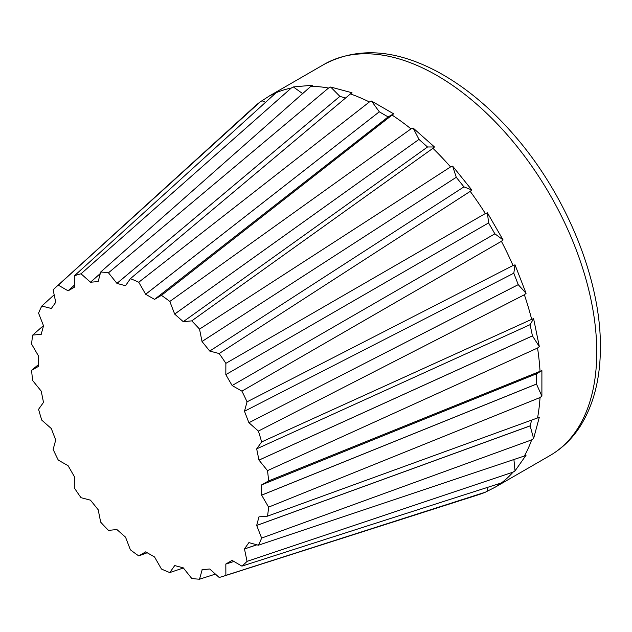 <?xml version="1.0" encoding="UTF-8"?>
<svg xmlns="http://www.w3.org/2000/svg" width="632" height="632" viewBox="0 0 632 632"><rect width="100%" height="100%" fill="white"/><g stroke="black" fill="none" stroke-linecap="round" stroke-linejoin="round"><path stroke-width="0.95" d="M233.911 561.469L225.829 564.068L225.869 575.381A168.349 97.194 60 0 1 223.12 576.337L478.701 494.666A225.861 130.397 -120 0 0 485.352 492.202L495.433 487.043L501.405 482.935A225.861 130.397 -120 0 0 513.026 472.159L515.025 470.911L526.077 455.19L524.37 456.012A225.861 130.397 -120 0 0 531.67 439.872L533.606 438.545L539.325 417.191L537.548 417.95A225.861 130.397 -120 0 0 540.036 397.536L541.893 396.153L541.893 370.628L540.036 371.332A225.861 130.397 -120 0 0 537.548 348.042L539.325 346.613L533.606 318.662L531.67 319.342A225.861 130.397 -120 0 0 524.37 294.765L526.077 293.319L515.025 264.84L513.026 265.511A225.861 130.397 -120 0 0 501.405 241.329L503.048 239.891L487.414 212.826L485.352 213.529A225.861 130.397 -120 0 0 470.216 191.37L471.804 189.979L452.662 166.161L450.561 166.919A225.861 130.397 -120 0 0 432.928 148.307L434.484 146.972L413.131 128.043L411.005 128.865A225.861 130.397 -120 0 0 392.085 115.064L393.625 113.815L371.521 101.049L369.388 101.965A225.861 130.397 -120 0 0 350.468 93.915L352.008 92.754L330.662 87.034L328.545 88.038A225.861 130.397 -120 0 0 310.912 86.292L312.485 85.233L293.335 86.939L291.257 88.053A225.861 130.397 -120 0 0 276.121 92.722L269.572 95.843L260.068 101.989A225.861 130.397 -120 0 0 254.609 106.516L56.09 287.023A168.349 97.194 60 0 1 58.286 285.127L68.066 290.807L74.355 285.111M531.638 420.098L530.145 425.889L256.703 525.468L261.624 538.077L531.67 439.872M530.145 425.889L533.606 438.545M530.106 425.842L256.671 525.445L258.97 516.85L267.494 516.162L537.548 417.95M256.876 544.808L244.481 548.971L247.049 561.35L513.026 472.159M513.911 459.527L515.025 470.911M256.813 544.784L244.458 548.939L248.905 542.612L258.385 545.219L524.37 456.012M225.869 575.381L485.352 492.202M487.809 487.296L487.414 491.048M233.864 561.445L225.814 564.028L232.102 560.394L241.906 566.122L501.405 482.935M202.193 569.669L199.522 579.204L215.417 574.109M202.019 569.724L209.713 568.998L219.17 577.451A168.349 97.194 60 0 0 223.12 576.337M174.732 565.545L169.81 572.56L183.359 567.978M174.669 565.561L183.256 567.828L191.725 578.43A168.349 97.194 60 0 0 199.522 579.204M145.684 551.855L138.756 555.899L147.224 552.747M145.652 551.87L154.548 556.966L161.436 568.998A168.349 97.194 60 0 0 169.81 572.56M116.952 529.553L108.475 530.367A168.349 97.194 60 0 1 100.67 522.135L98.189 509.748L90.479 500.165L81.022 497.692A168.349 97.194 60 0 1 74.323 487.888L74.363 476.615L68.09 465.705L58.286 460.104A168.349 97.194 60 0 1 53.143 449.407L55.734 439.967M116.928 529.569L125.531 537.161L130.382 549.793A168.349 97.194 60 0 0 138.756 555.899M55.711 439.983L51.287 428.52L41.807 420.169A168.349 97.194 60 0 1 38.576 409.299L43.521 402.355M43.497 402.379L41.222 391.129L32.706 380.606A168.349 97.194 60 0 1 31.6 370.305L38.568 366.331M38.568 366.37L38.568 356.093L31.6 344.108A168.349 97.194 60 0 1 32.706 335.079L41.238 334.328M41.191 334.368L43.521 325.796L38.576 313.172A168.349 97.194 60 0 1 41.807 306.03L51.397 308.479M51.263 308.598L55.734 302.301L53.143 289.891A168.349 97.194 60 0 1 56.09 287.023M74.355 285.166L68.09 290.846L74.379 287.212L74.323 275.86L276.121 92.722M100.251 273.624L90.479 282.243L98.189 281.556L100.67 272.037L310.912 86.292M328.545 88.038L108.475 272.811L116.928 283.373L339.89 96.364L116.936 283.413L125.531 285.719L130.382 278.68L350.468 93.915M393.625 113.815L388.174 116.896L154.548 299.378L161.436 295.342L392.085 115.064M154.548 299.378L145.652 294.275L379.287 111.817L388.143 116.928M434.484 146.972L427.564 146.98L183.264 321.68L191.725 320.874L432.928 148.307M183.264 321.68L174.669 314.088L418.969 139.403L427.532 147.003M471.804 189.979L463.967 186.859L209.729 351.06L219.17 353.549L470.216 191.37M209.729 351.06L202.011 341.493L456.264 177.276L463.935 186.875M494.888 233.824L232.126 385.528L241.906 391.137L501.405 241.329M494.896 233.816L503.048 239.891M232.126 385.528L225.814 374.642L488.583 222.93L494.872 233.832M513.777 273.198L518.256 284.653L248.929 422.721L258.385 431.071L524.37 294.765M248.929 422.721L518.224 284.653L526.077 293.319M530.106 324.666L532.444 335.9L259.002 460.12L267.494 470.635L537.548 348.042M532.444 335.9L539.325 346.613M532.405 335.884L258.97 460.112L256.671 448.862L530.145 324.651L533.606 318.662M536.457 373.82L536.497 384.074L261.656 495.164L268.592 507.133L540.036 397.536M268.592 507.133A168.349 97.194 60 0 1 267.494 516.162M261.624 538.077A168.349 97.194 60 0 1 258.385 545.219M247.049 561.35A168.349 97.194 60 0 1 241.906 566.122M38.568 364.546L31.6 370.305M43.442 325.638L32.706 335.079M54.162 294.812L41.807 306.03M260.068 101.989L58.286 285.127M262.098 100.788L265.543 102.321M291.257 88.053L81.022 273.798L90.471 282.204L100.275 273.553M293.335 86.939L302.641 93.599M74.323 275.86A168.349 97.194 60 0 1 81.022 273.798M330.662 87.034L339.89 96.364M100.67 272.037A168.349 97.194 60 0 1 108.475 272.811M369.388 101.965L138.756 282.243L145.652 294.243L379.287 111.817M371.521 101.049L379.279 111.761M130.382 278.68A168.349 97.194 60 0 1 138.756 282.243M411.005 128.865L169.81 301.448L174.669 314.057L418.969 139.403M413.131 128.043L418.969 139.356M161.436 295.342A168.349 97.194 60 0 1 169.81 301.448M450.561 166.919L199.522 329.114L202.019 341.478L456.241 177.3M452.662 166.161L456.264 177.276M191.725 320.874A168.349 97.194 60 0 1 199.522 329.114M485.352 213.529L225.869 363.353L225.829 374.634L488.583 222.93M487.414 212.826L488.607 222.922M219.17 353.549A168.349 97.194 60 0 1 225.869 363.353M513.026 265.511L247.049 401.841L244.481 411.258L513.808 273.19L515.025 264.84M241.906 391.137A168.349 97.194 60 0 1 247.049 401.841M531.67 319.342L261.624 441.942L256.703 448.87M339.913 96.419L345.657 97.96M248.905 422.729L244.481 411.258M261.656 495.164L261.624 484.87L536.497 373.804L541.893 370.628M267.494 470.635A168.349 97.194 60 0 1 268.592 480.936L261.656 484.894M258.385 431.071A168.349 97.194 60 0 1 261.624 441.942M540.036 371.332L268.592 480.936M536.497 384.074L541.893 396.153M536.457 384.043L261.624 495.148M596.758 352.158A225.861 130.397 60 0 1 549.974 455.553C562.188 448.444 572.3 438.632 580.31 426.126C593.717 404.701 600.416 378.347 600.4 347.079C600.921 279.383 566.264 194.806 514.203 135.216C490.353 107.693 464.868 86.568 437.739 71.835C395.3 49.225 357.428 46.729 324.121 64.353A225.861 130.397 60 0 1 498.166 124.86A225.861 130.397 60 0 1 596.758 352.158M324.121 64.353L269.572 95.843M549.974 455.553L495.433 487.043"/></g></svg>
